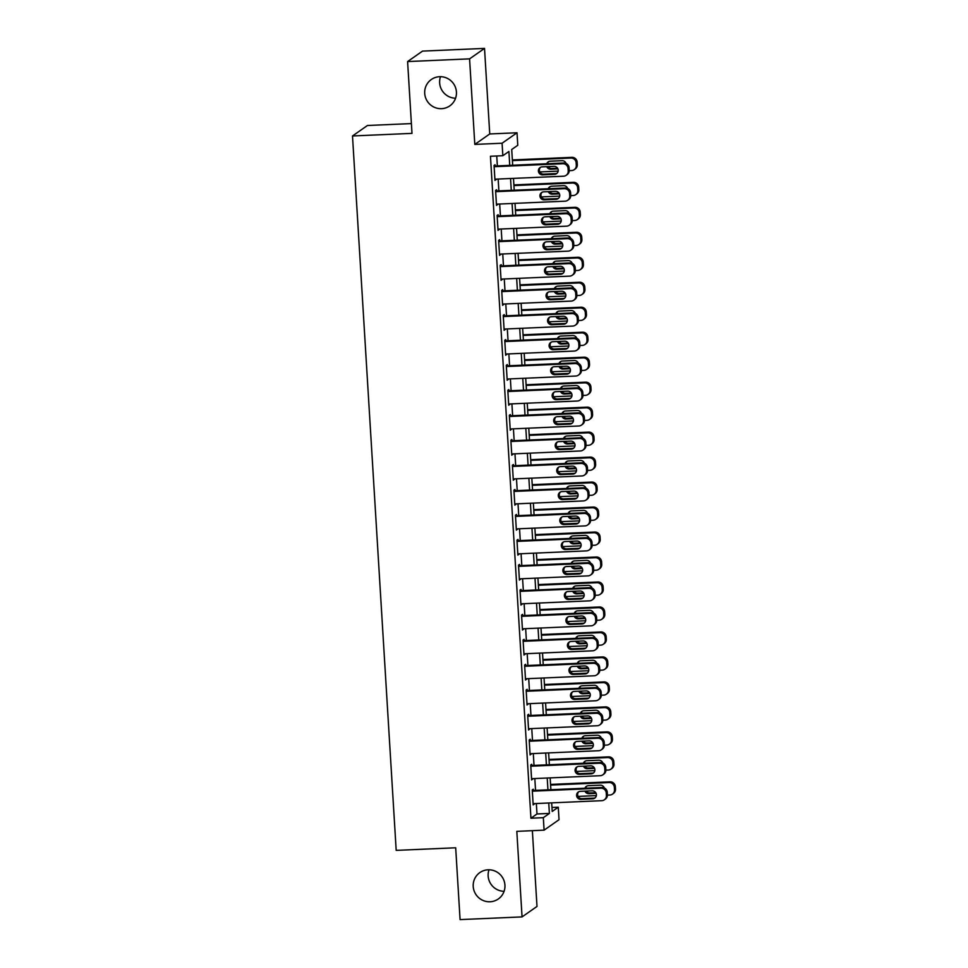 <?xml version="1.0" encoding="UTF-8"?>
<svg xmlns="http://www.w3.org/2000/svg" width="968" height="968" viewBox="0 0 968 968"><rect width="100%" height="100%" fill="white"/><g stroke="black" fill="none" stroke-linecap="round" stroke-linejoin="round"><path stroke-width="1.45" d="M488.102 869.796A16.105 15.79 55 0 1 498.314 898.97A16.105 15.79 55 0 1 474.102 890.85A16.105 15.79 55 0 1 488.102 869.796M439.593 76.702A16.105 15.79 55 0 1 449.805 105.875A16.105 15.79 55 0 1 425.593 97.756A16.105 15.79 55 0 1 439.593 76.702M504.098 891.31A16.105 15.79 55 0 1 489.009 869.784M455.589 98.216A16.105 15.79 55 0 1 440.5 76.69M551.966 807.481L558.27 807.215L559.032 819.702L544.089 830.157L543.326 817.67L549.388 813.435L548.747 802.992M411.4 123.589L367.441 125.501L352.497 135.968L396.19 850.376L455.686 847.786L460.078 919.6L522.054 916.902L536.998 906.435L532.364 830.677M352.497 135.968L411.993 133.378L407.601 61.565L422.544 51.098L484.52 48.4L469.577 58.866L474.804 144.413L502.077 143.228L517.021 132.773L517.783 145.26L511.721 149.495L512.689 165.226M474.804 144.413L489.748 133.959L484.52 48.4M489.748 133.959L517.021 132.773M407.601 61.565L469.577 58.866M533.344 790.481L533.259 789.222L532.255 789.936L533.174 804.916L534.142 803.621M531.807 765.494L531.735 764.248L530.73 764.95L531.638 779.942L532.618 778.647M530.283 740.52L530.21 739.274L529.193 739.975L530.113 754.967L531.093 753.673M528.758 715.534L528.685 714.287L527.669 715.001L528.589 729.981L529.556 728.686M527.233 690.559L527.149 689.313L526.144 690.015L527.064 705.006L528.032 703.712M525.697 665.585L525.624 664.326L524.62 665.04L525.527 680.02L526.507 678.725M524.172 640.598L524.099 639.352L523.083 640.054L524.003 655.046L524.983 653.751M522.647 615.624L522.575 614.365L521.558 615.079L522.478 630.071L523.446 628.776M521.123 590.637L521.038 589.391L520.034 590.093L520.953 605.085L521.921 603.79M519.586 565.663L519.514 564.417L518.509 565.118L519.417 580.11L520.397 578.816M518.061 540.676L517.989 539.43L516.972 540.144L517.892 555.124L518.872 553.829M516.537 515.702L516.452 514.456L515.448 515.158L516.367 530.149L517.336 528.855M515.012 490.728L514.928 489.469L513.923 490.183L514.843 505.175L515.811 503.88M513.476 465.741L513.403 464.495L512.399 465.197L513.306 480.189L514.286 478.894M511.951 440.767L511.878 439.52L510.862 440.222L511.782 455.214L512.75 453.919M510.426 415.78L510.342 414.534L509.337 415.248L510.257 430.228L511.225 428.933M508.89 390.806L508.817 389.559L507.813 390.261L508.72 405.253L509.7 403.959M507.365 365.831L507.292 364.573L506.276 365.287L507.196 380.267L508.176 378.972M505.841 340.845L505.768 339.599L504.751 340.3L505.671 355.292L506.639 353.998M504.316 315.87L504.231 314.624L503.227 315.326L504.146 330.318L505.114 329.023M502.779 290.884L502.707 289.638L501.702 290.352L502.61 305.331L503.59 304.037M501.255 265.91L501.182 264.663L500.166 265.365L501.085 280.357L502.065 279.062M499.73 240.935L499.657 239.677L498.641 240.391L499.561 255.37L500.529 254.076M498.205 215.949L498.121 214.702L497.116 215.404L498.036 230.396L499.004 229.101M496.669 190.974L496.596 189.728L495.592 190.43L496.499 205.422L497.479 204.127M509.749 165.359L508.902 151.48L502.84 155.715L490.449 156.259L530.936 818.214L536.986 813.967L536.345 803.525M535.546 790.384L534.82 778.55M534.021 765.398L533.295 753.576M532.485 740.423L531.771 728.589M530.96 715.437L530.234 703.615M529.436 690.462L528.709 678.629M527.911 665.488L527.185 653.654M526.374 640.501L525.66 628.68M524.85 615.527L524.124 603.693M523.325 590.54L522.599 578.719M521.8 565.566L521.074 553.732M520.264 540.592L519.55 528.758M518.739 515.605L518.013 503.784M517.214 490.631L516.489 478.797M515.69 465.644L514.964 453.823M514.153 440.67L513.427 428.836M512.629 415.683L511.903 403.862M511.104 390.709L510.378 378.887M509.567 365.735L508.853 353.901M508.043 340.748L507.317 328.926M506.518 315.774L505.792 303.94M504.994 290.787L504.267 278.966M503.457 265.813L502.743 253.979M501.932 240.838L501.206 229.005M500.408 215.852L499.682 204.03M498.883 190.877L498.157 179.044M497.346 165.891L496.741 155.981M495.144 165.988L495.071 164.742L494.055 165.455L494.975 180.435L495.955 179.141M544.089 830.157L516.815 831.355L522.054 916.902M530.936 818.214L543.326 817.67M502.84 155.715L502.077 143.228M551.687 802.859L552.208 811.45L558.27 807.215M513.488 178.378L514.214 190.212M515.012 203.365L515.738 215.186M516.549 228.339L517.263 240.161M518.074 253.313L518.8 265.147M519.598 278.3L520.324 290.122M521.123 303.274L521.849 315.108M522.659 328.261L523.385 340.083M524.184 353.235L524.91 365.069M525.709 378.21L526.435 390.043M527.245 403.196L527.959 415.018M528.77 428.171L529.496 440.004M530.295 453.157L531.021 464.979M531.819 478.131L532.545 489.965M533.356 503.106L534.07 514.94M534.88 528.092L535.606 539.914M536.405 553.067L537.131 564.901M537.93 578.053L538.656 589.875M539.466 603.028L540.18 614.861M540.991 628.002L541.717 639.836M542.516 652.989L543.242 664.81M544.04 677.963L544.766 689.797M545.577 702.95L546.303 714.771M547.101 727.924L547.827 739.758M548.626 752.898L549.352 764.732M550.163 777.885L550.877 789.707M547.936 789.84L547.222 778.006M546.412 764.865L545.686 753.031M544.887 739.879L544.161 728.057M543.351 714.904L542.637 703.07M541.826 689.918L541.1 678.096M540.301 664.943L539.575 653.11M538.777 639.969L538.051 628.135M537.24 614.982L536.526 603.161M535.715 590.008L534.989 578.174M534.191 565.022L533.465 553.2M532.666 540.047L531.94 528.213M531.13 515.073L530.416 503.239M529.605 490.086L528.879 478.265M528.08 465.112L527.354 453.278M526.556 440.125L525.83 428.304M525.019 415.151L524.305 403.317M523.494 390.177L522.768 378.343M521.97 365.19L521.244 353.368M520.445 340.216L519.719 328.382M518.909 315.229L518.183 303.407M517.384 290.255L516.658 278.421M515.859 265.268L515.133 253.447M514.323 240.294L513.609 228.472M512.798 215.319L512.072 203.486M511.273 190.333L510.547 178.511M536.986 813.967L549.388 813.435M494.938 179.782L495.991 179.733M496.463 204.756L497.516 204.708M497.988 229.731L499.04 229.694M499.524 254.717L500.565 254.669M501.049 279.692L502.102 279.643M502.574 304.678L503.626 304.63M504.098 329.652L505.151 329.604M505.635 354.627L506.675 354.591M507.159 379.613L508.212 379.565M508.684 404.588L509.737 404.539M510.209 429.574L511.261 429.526M511.745 454.549L512.786 454.5M513.27 479.523L514.323 479.487M514.794 504.509L515.847 504.461M516.319 529.484L517.372 529.436M517.856 554.47L518.909 554.422M519.38 579.445L520.433 579.396M520.905 604.419L521.958 604.383M522.442 629.406L523.482 629.357M523.966 654.38L525.019 654.344M525.491 679.367L526.544 679.318M527.015 704.341L528.068 704.293M528.552 729.327L529.593 729.279M530.077 754.302L531.13 754.254M531.601 779.276L532.654 779.24M533.126 804.263L534.179 804.214M494.14 166.702L562.795 163.713A5.034 4.937 -125 0 1 568.059 168.493L568.216 170.985A5.034 4.937 -125 0 1 563.57 176.2L494.902 179.189M566.147 175.329L567.151 174.615A5.034 4.937 55 0 0 569.22 170.283L569.075 167.779A5.034 4.937 55 0 0 563.812 162.999L494.091 166.036M554.011 166.351A4.029 3.945 55 0 1 556.564 173.647A4.029 3.945 55 0 1 554.507 174.337L542.6 174.857A4.029 3.945 55 0 1 540.047 167.561A4.029 3.945 55 0 1 542.116 166.871L554.011 166.351M557.048 173.248A4.029 3.945 55 0 1 555.511 173.635L543.617 174.155A4.029 3.945 55 0 1 540.58 167.246M512.399 160.603L570.878 158.05A5.034 4.937 -125 0 1 576.141 162.83L576.299 165.334A5.034 4.937 -125 0 1 571.64 170.549L569.232 170.646M558.173 171.13L539.841 171.929M512.362 159.938L571.882 157.348A5.034 4.937 55 0 1 577.146 162.128L577.303 164.621A5.034 4.937 55 0 1 575.234 168.964L574.218 169.666M548.662 161.596A4.029 3.945 -125 0 0 547.537 163.713M548.106 166.605A4.029 3.945 -125 0 0 551.687 168.493L557.592 168.238M566.086 163.447A4.029 3.945 -125 0 0 562.093 160.688L550.187 161.208A4.029 3.945 -125 0 0 546.714 163.749M546.763 166.665A4.029 3.945 -125 0 0 550.683 169.206L557.931 168.892M495.664 191.676L564.332 188.687A5.034 4.937 -125 0 1 569.595 193.467L569.741 195.972A5.034 4.937 -125 0 1 565.094 201.175L496.427 204.163M567.671 200.303L568.688 199.602A5.034 4.937 55 0 0 570.757 195.258L570.6 192.765A5.034 4.937 55 0 0 565.336 187.986L495.628 191.023M555.547 191.325A4.029 3.945 55 0 1 558.1 198.621A4.029 3.945 55 0 1 556.031 199.323L544.137 199.844A4.029 3.945 55 0 1 541.584 192.547A4.029 3.945 55 0 1 543.641 191.846L555.547 191.325M558.572 198.222A4.029 3.945 55 0 1 557.036 198.609L545.141 199.13A4.029 3.945 55 0 1 542.116 192.233M497.189 216.663L565.856 213.674A5.034 4.937 -125 0 1 571.12 218.453L571.277 220.946A5.034 4.937 -125 0 1 566.619 226.161L497.951 229.15M569.196 225.29L570.212 224.576A5.034 4.937 55 0 0 572.282 220.244L572.124 217.739A5.034 4.937 55 0 0 566.861 212.96L497.153 215.997M557.072 216.312A4.029 3.945 55 0 1 559.625 223.596A4.029 3.945 55 0 1 557.556 224.298L545.662 224.818A4.029 3.945 55 0 1 543.109 217.522A4.029 3.945 55 0 1 545.165 216.82L557.072 216.312M560.097 223.209A4.029 3.945 55 0 1 558.572 223.596L546.666 224.116A4.029 3.945 55 0 1 543.641 217.207M498.714 241.637L567.381 238.648A5.034 4.937 -125 0 1 572.645 243.428L572.802 245.933A5.034 4.937 -125 0 1 568.143 251.136L499.488 254.124M570.733 250.264L571.737 249.562A5.034 4.937 55 0 0 573.806 245.219L573.661 242.726A5.034 4.937 55 0 0 568.398 237.946L498.677 240.971M558.596 241.286A4.029 3.945 55 0 1 561.15 248.582A4.029 3.945 55 0 1 559.081 249.284L547.186 249.792A4.029 3.945 55 0 1 544.633 242.496A4.029 3.945 55 0 1 546.702 241.806L558.596 241.286M561.621 248.183A4.029 3.945 55 0 1 560.097 248.57L548.203 249.091A4.029 3.945 55 0 1 545.165 242.194M500.25 266.611L568.906 263.623A5.034 4.937 -125 0 1 574.169 268.402L574.327 270.907A5.034 4.937 -125 0 1 569.68 276.122L501.013 279.111M572.257 275.239L573.262 274.537A5.034 4.937 55 0 0 575.343 270.205L575.186 267.7A5.034 4.937 55 0 0 569.922 262.921L500.202 265.958M560.121 266.26A4.029 3.945 55 0 1 562.674 273.557A4.029 3.945 55 0 1 560.617 274.259L548.711 274.779A4.029 3.945 55 0 1 546.158 267.483A4.029 3.945 55 0 1 548.227 266.781L560.121 266.26M563.158 273.17A4.029 3.945 55 0 1 561.621 273.557L549.727 274.065A4.029 3.945 55 0 1 546.69 267.168M513.935 185.578L572.403 183.037A5.034 4.937 -125 0 1 577.666 187.816L577.823 190.309A5.034 4.937 -125 0 1 573.165 195.524L570.757 195.633M559.698 196.105L541.366 196.903M513.887 184.912L573.419 182.323A5.034 4.937 55 0 1 578.683 187.102L578.828 189.607A5.034 4.937 55 0 1 576.759 193.939L575.754 194.653M550.187 186.57A4.029 3.945 -125 0 0 549.062 188.687M549.63 191.579A4.029 3.945 -125 0 0 553.224 193.479L559.129 193.213M567.623 188.433A4.029 3.945 -125 0 0 563.618 185.674L551.724 186.195A4.029 3.945 -125 0 0 548.239 188.724M548.287 191.64A4.029 3.945 -125 0 0 552.208 194.181L559.456 193.866M515.46 210.564L573.939 208.011A5.034 4.937 -125 0 1 579.203 212.791L579.348 215.295A5.034 4.937 -125 0 1 574.702 220.498L572.294 220.607M561.222 221.091L542.891 221.89M515.412 209.899L574.944 207.309A5.034 4.937 55 0 1 580.207 212.089L580.364 214.581A5.034 4.937 55 0 1 578.283 218.925L577.279 219.627M551.712 211.556A4.029 3.945 -125 0 0 550.598 213.674M551.167 216.566A4.029 3.945 -125 0 0 554.749 218.453L560.654 218.199M569.148 213.408A4.029 3.945 -125 0 0 565.143 210.649L553.248 211.169A4.029 3.945 -125 0 0 549.764 213.71M549.824 216.626A4.029 3.945 -125 0 0 553.732 219.167L560.992 218.841M516.985 235.539L575.464 232.998A5.034 4.937 -125 0 1 580.727 237.777L580.873 240.27A5.034 4.937 -125 0 1 576.226 245.485L573.818 245.582M562.747 246.066L544.427 246.864M516.948 234.873L576.468 232.284A5.034 4.937 55 0 1 581.732 237.063L581.889 239.568A5.034 4.937 55 0 1 579.82 243.9L578.803 244.614M553.248 236.531A4.029 3.945 -125 0 0 552.123 238.648M552.692 241.54A4.029 3.945 -125 0 0 556.273 243.428L562.178 243.174M570.672 238.382A4.029 3.945 -125 0 0 566.679 235.635L554.773 236.144A4.029 3.945 -125 0 0 551.3 238.685M551.349 241.601A4.029 3.945 -125 0 0 555.269 244.142L562.517 243.827M518.509 260.513L576.989 257.972A5.034 4.937 -125 0 1 582.252 262.752L582.409 265.256A5.034 4.937 -125 0 1 577.751 270.459L575.343 270.568M564.284 271.052L545.952 271.851M518.473 259.86L578.005 257.27A5.034 4.937 55 0 1 583.256 262.05L583.414 264.542A5.034 4.937 55 0 1 581.344 268.886L580.328 269.588M554.773 261.517A4.029 3.945 -125 0 0 553.648 263.635M554.216 266.527A4.029 3.945 -125 0 0 557.798 268.414L563.715 268.16M572.197 263.369A4.029 3.945 -125 0 0 568.204 260.61L556.31 261.13A4.029 3.945 -125 0 0 552.825 263.671M552.873 266.575A4.029 3.945 -125 0 0 556.794 269.116L564.041 268.801M501.775 291.598L570.442 288.609A5.034 4.937 -125 0 1 575.706 293.389L575.851 295.881A5.034 4.937 -125 0 1 571.205 301.096L502.537 304.085M573.782 300.225L574.798 299.511A5.034 4.937 55 0 0 576.867 295.179L576.71 292.675A5.034 4.937 55 0 0 571.447 287.895L501.739 290.932M561.658 291.247A4.029 3.945 55 0 1 564.211 298.543A4.029 3.945 55 0 1 562.142 299.233L550.247 299.753A4.029 3.945 55 0 1 547.694 292.457A4.029 3.945 55 0 1 549.751 291.767L561.658 291.247M564.683 298.144A4.029 3.945 55 0 1 563.146 298.531L551.252 299.051A4.029 3.945 55 0 1 548.227 292.142M520.046 285.499L578.513 282.946A5.034 4.937 -125 0 1 583.777 287.726L583.934 290.231A5.034 4.937 -125 0 1 579.275 295.446L576.88 295.543M565.808 296.026L547.477 296.825M519.997 284.834L579.529 282.245A5.034 4.937 55 0 1 584.793 287.024L584.938 289.529A5.034 4.937 55 0 1 582.869 293.861L581.865 294.562M556.298 286.492A4.029 3.945 -125 0 0 555.172 288.609M555.741 291.501A4.029 3.945 -125 0 0 559.335 293.389L565.239 293.135M573.734 288.343A4.029 3.945 -125 0 0 569.729 285.584L557.834 286.104A4.029 3.945 -125 0 0 554.349 288.646M554.398 291.562A4.029 3.945 -125 0 0 558.318 294.103L565.566 293.788M503.299 316.572L571.967 313.584A5.034 4.937 -125 0 1 577.231 318.363L577.388 320.868A5.034 4.937 -125 0 1 572.729 326.071L504.062 329.059M575.307 325.2L576.323 324.498A5.034 4.937 55 0 0 578.392 320.154L578.235 317.661A5.034 4.937 55 0 0 572.971 312.882L503.263 315.919M563.182 316.221A4.029 3.945 55 0 1 565.736 323.518A4.029 3.945 55 0 1 563.666 324.219L551.772 324.74A4.029 3.945 55 0 1 549.219 317.444A4.029 3.945 55 0 1 551.276 316.742L563.182 316.221M566.207 323.118A4.029 3.945 55 0 1 564.683 323.506L552.776 324.026A4.029 3.945 55 0 1 549.751 317.129M521.571 310.474L580.05 307.933A5.034 4.937 -125 0 1 585.313 312.712L585.458 315.205A5.034 4.937 -125 0 1 580.812 320.42L578.404 320.529M567.333 321.013L549.013 321.799M521.534 309.82L581.054 307.219A5.034 4.937 55 0 1 586.318 311.999L586.475 314.503A5.034 4.937 55 0 1 584.394 318.835L583.389 319.549M557.834 311.466A4.029 3.945 -125 0 0 556.709 313.584M557.278 316.476A4.029 3.945 -125 0 0 560.859 318.375L566.764 318.109M575.258 313.329A4.029 3.945 -125 0 0 571.253 310.571L559.359 311.091A4.029 3.945 -125 0 0 555.874 313.62M555.934 316.536A4.029 3.945 -125 0 0 559.843 319.077L567.103 318.762M504.824 341.559L573.492 338.57A5.034 4.937 -125 0 1 578.755 343.35L578.912 345.842A5.034 4.937 -125 0 1 574.254 351.057L505.599 354.046M576.843 350.186L577.848 349.472A5.034 4.937 55 0 0 579.917 345.14L579.771 342.636A5.034 4.937 55 0 0 574.508 337.856L504.788 340.893M564.707 341.208A4.029 3.945 55 0 1 567.26 348.492A4.029 3.945 55 0 1 565.203 349.194L553.297 349.714A4.029 3.945 55 0 1 550.744 342.418A4.029 3.945 55 0 1 552.813 341.716L564.707 341.208M567.744 348.105A4.029 3.945 55 0 1 566.207 348.492L554.313 349.012A4.029 3.945 55 0 1 551.276 342.103M523.095 335.46L581.574 332.907A5.034 4.937 -125 0 1 586.838 337.687L586.983 340.191A5.034 4.937 -125 0 1 582.337 345.394L579.929 345.503M568.857 345.987L550.538 346.786M523.059 334.795L582.579 332.206A5.034 4.937 55 0 1 587.842 336.985L588 339.478A5.034 4.937 55 0 1 585.93 343.821L584.914 344.523M559.359 336.453A4.029 3.945 -125 0 0 558.234 338.57M558.802 341.462A4.029 3.945 -125 0 0 562.384 343.35L568.289 343.096M576.783 338.304A4.029 3.945 -125 0 0 572.79 335.545L560.883 336.065A4.029 3.945 -125 0 0 557.411 338.606M557.459 341.522A4.029 3.945 -125 0 0 561.38 344.064L568.627 343.737M506.361 366.533L575.028 363.544A5.034 4.937 -125 0 1 580.292 368.324L580.437 370.829A5.034 4.937 -125 0 1 575.791 376.032L507.123 379.02M578.368 375.161L579.372 374.459A5.034 4.937 55 0 0 581.453 370.115L581.296 367.622A5.034 4.937 55 0 0 576.033 362.843L506.312 365.868M566.232 366.182A4.029 3.945 55 0 1 568.785 373.479A4.029 3.945 55 0 1 566.728 374.18L554.821 374.689A4.029 3.945 55 0 1 552.268 367.404A4.029 3.945 55 0 1 554.337 366.703L566.232 366.182M569.269 373.079A4.029 3.945 55 0 1 567.732 373.466L555.838 373.987A4.029 3.945 55 0 1 552.801 367.09M524.62 360.435L583.099 357.894A5.034 4.937 -125 0 1 588.362 362.673L588.52 365.166A5.034 4.937 -125 0 1 583.861 370.381L581.453 370.49M570.394 370.962L552.062 371.76M524.583 359.769L584.115 357.18A5.034 4.937 55 0 1 589.379 361.959L589.524 364.464A5.034 4.937 55 0 1 587.455 368.796L586.451 369.51M560.883 361.427A4.029 3.945 -125 0 0 559.758 363.544M560.327 366.436A4.029 3.945 -125 0 0 563.908 368.336L569.825 368.07M578.307 363.278A4.029 3.945 -125 0 0 574.314 360.532L562.42 361.04A4.029 3.945 -125 0 0 558.935 363.581M558.984 366.497A4.029 3.945 -125 0 0 562.904 369.038L570.152 368.723M507.885 391.508L576.553 388.519A5.034 4.937 -125 0 1 581.816 393.31L581.962 395.803A5.034 4.937 -125 0 1 577.315 401.018L508.648 404.007M579.892 400.135L580.909 399.433A5.034 4.937 55 0 0 582.978 395.101L582.821 392.597A5.034 4.937 55 0 0 577.557 387.817L507.849 390.854M567.768 391.157A4.029 3.945 55 0 1 570.321 398.453A4.029 3.945 55 0 1 568.252 399.155L556.358 399.675A4.029 3.945 55 0 1 553.805 392.379A4.029 3.945 55 0 1 555.862 391.677L567.768 391.157M570.793 398.066A4.029 3.945 55 0 1 569.257 398.453L557.362 398.961A4.029 3.945 55 0 1 554.337 392.064M526.156 385.409L584.624 382.868A5.034 4.937 -125 0 1 589.887 387.648L590.044 390.152A5.034 4.937 -125 0 1 585.398 395.355L582.99 395.464M571.919 395.948L553.587 396.747M526.108 384.756L585.64 382.166A5.034 4.937 55 0 1 590.904 386.946L591.049 389.439A5.034 4.937 55 0 1 588.98 393.782L587.975 394.484M562.408 386.413A4.029 3.945 -125 0 0 561.283 388.531M561.851 391.423A4.029 3.945 -125 0 0 565.445 393.31L571.35 393.056M579.844 388.265A4.029 3.945 -125 0 0 575.839 385.506L563.945 386.026A4.029 3.945 -125 0 0 560.46 388.567M560.508 391.471A4.029 3.945 -125 0 0 564.429 394.012L571.677 393.698M509.41 416.494L578.077 413.505A5.034 4.937 -125 0 1 583.341 418.285L583.498 420.777A5.034 4.937 -125 0 1 578.84 425.993L510.172 428.981M581.417 425.121L582.433 424.407A5.034 4.937 55 0 0 584.503 420.076L584.345 417.583A5.034 4.937 55 0 0 579.094 412.791L509.374 415.829M569.293 416.143A4.029 3.945 55 0 1 571.846 423.439A4.029 3.945 55 0 1 569.777 424.129L557.883 424.649A4.029 3.945 55 0 1 555.329 417.353A4.029 3.945 55 0 1 557.399 416.663L569.293 416.143M572.318 423.04A4.029 3.945 55 0 1 570.793 423.427L558.887 423.948A4.029 3.945 55 0 1 555.862 417.039M527.681 410.396L586.16 407.843A5.034 4.937 -125 0 1 591.424 412.634L591.569 415.127A5.034 4.937 -125 0 1 586.923 420.342L584.515 420.439M573.443 420.923L555.124 421.721M527.645 409.73L587.165 407.141A5.034 4.937 55 0 1 592.428 411.92L592.585 414.425A5.034 4.937 55 0 1 590.516 418.757L589.5 419.459M563.945 411.388A4.029 3.945 -125 0 0 562.819 413.505M563.388 416.397A4.029 3.945 -125 0 0 566.97 418.285L572.875 418.031M581.369 413.239A4.029 3.945 -125 0 0 577.364 410.48L565.469 411.001A4.029 3.945 -125 0 0 561.985 413.542M562.045 416.458A4.029 3.945 -125 0 0 565.965 418.999L573.213 418.684M510.947 441.469L579.602 438.48A5.034 4.937 -125 0 1 584.866 443.259L585.023 445.764A5.034 4.937 -125 0 1 580.364 450.967L511.709 453.956M582.954 450.096L583.958 449.394A5.034 4.937 55 0 0 586.027 445.05L585.882 442.558A5.034 4.937 55 0 0 580.619 437.778L510.898 440.815M570.817 441.118A4.029 3.945 55 0 1 573.371 448.414A4.029 3.945 55 0 1 571.314 449.116L559.407 449.636A4.029 3.945 55 0 1 556.854 442.34A4.029 3.945 55 0 1 558.923 441.638L570.817 441.118M573.855 448.015A4.029 3.945 55 0 1 572.318 448.402L560.424 448.922A4.029 3.945 55 0 1 557.386 442.025M529.206 435.37L587.685 432.829A5.034 4.937 -125 0 1 592.948 437.609L593.106 440.101A5.034 4.937 -125 0 1 588.447 445.316L586.039 445.425M574.968 445.909L556.648 446.696M529.169 434.717L588.689 432.115A5.034 4.937 55 0 1 593.953 436.907L594.11 439.399A5.034 4.937 55 0 1 592.041 443.731L591.024 444.445M565.469 436.362A4.029 3.945 -125 0 0 564.344 438.48M564.913 441.372A4.029 3.945 -125 0 0 568.494 443.271L574.399 443.017M582.893 438.226A4.029 3.945 -125 0 0 578.9 435.467L566.994 435.987A4.029 3.945 -125 0 0 563.521 438.516M563.57 441.432A4.029 3.945 -125 0 0 567.49 443.973L574.738 443.659M512.471 466.455L581.139 463.466A5.034 4.937 -125 0 1 586.402 468.246L586.548 470.738A5.034 4.937 -125 0 1 581.901 475.954L513.234 478.942M584.478 475.082L585.483 474.368A5.034 4.937 55 0 0 587.564 470.037L587.407 467.532A5.034 4.937 55 0 0 582.143 462.752L512.423 465.789M572.342 466.104A4.029 3.945 55 0 1 574.895 473.388A4.029 3.945 55 0 1 572.838 474.09L560.932 474.61A4.029 3.945 55 0 1 558.379 467.314A4.029 3.945 55 0 1 560.448 466.612L572.342 466.104M575.379 473.001A4.029 3.945 55 0 1 573.842 473.388L561.948 473.909A4.029 3.945 55 0 1 558.923 466.999M530.73 460.357L589.209 457.804A5.034 4.937 -125 0 1 594.473 462.583L594.63 465.088A5.034 4.937 -125 0 1 589.972 470.291L587.564 470.4M576.505 470.884L558.173 471.682M530.694 459.691L590.226 457.102A5.034 4.937 55 0 1 595.489 461.881L595.635 464.374A5.034 4.937 55 0 1 593.566 468.718L592.561 469.419M566.994 461.349A4.029 3.945 -125 0 0 565.869 463.466M566.437 466.358A4.029 3.945 -125 0 0 570.031 468.246L575.936 467.992M584.43 463.2A4.029 3.945 -125 0 0 580.425 460.441L568.531 460.962A4.029 3.945 -125 0 0 565.046 463.503M565.094 466.419A4.029 3.945 -125 0 0 569.015 468.96L576.262 468.645M513.996 491.429L582.663 488.441A5.034 4.937 -125 0 1 587.927 493.22L588.072 495.725A5.034 4.937 -125 0 1 583.426 500.928L514.758 503.917M586.003 500.057L587.019 499.355A5.034 4.937 55 0 0 589.088 495.011L588.931 492.518A5.034 4.937 55 0 0 583.668 487.739L513.96 490.764M573.879 491.079A4.029 3.945 55 0 1 576.432 498.375A4.029 3.945 55 0 1 574.363 499.077L562.469 499.585A4.029 3.945 55 0 1 559.915 492.301A4.029 3.945 55 0 1 561.972 491.599L573.879 491.079M576.904 497.976A4.029 3.945 55 0 1 575.379 498.363L563.473 498.883A4.029 3.945 55 0 1 560.448 491.986M532.267 485.331L590.734 482.79A5.034 4.937 -125 0 1 595.998 487.569L596.155 490.062A5.034 4.937 -125 0 1 591.509 495.277L589.101 495.386M578.029 495.858L559.698 496.657M532.219 484.666L591.75 482.076A5.034 4.937 55 0 1 597.014 486.856L597.159 489.36A5.034 4.937 55 0 1 595.09 493.692L594.086 494.406M568.519 486.323A4.029 3.945 -125 0 0 567.393 488.441M567.974 491.333A4.029 3.945 -125 0 0 571.556 493.232L577.46 492.966M585.955 488.174A4.029 3.945 -125 0 0 581.949 485.428L570.055 485.936A4.029 3.945 -125 0 0 566.57 488.477M566.631 491.393A4.029 3.945 -125 0 0 570.539 493.934L577.799 493.619M515.52 516.404L584.188 513.427A5.034 4.937 -125 0 1 589.452 518.207L589.609 520.699A5.034 4.937 -125 0 1 584.95 525.914L516.283 528.903M587.54 525.043L588.544 524.329A5.034 4.937 55 0 0 590.613 519.997L590.468 517.493A5.034 4.937 55 0 0 585.204 512.713L515.484 515.75M575.403 516.053A4.029 3.945 55 0 1 577.957 523.349A4.029 3.945 55 0 1 575.887 524.051L563.993 524.571A4.029 3.945 55 0 1 561.44 517.275A4.029 3.945 55 0 1 563.509 516.573L575.403 516.053M578.428 522.962A4.029 3.945 55 0 1 576.904 523.349L564.997 523.857A4.029 3.945 55 0 1 561.972 516.96M533.791 510.305L592.271 507.764A5.034 4.937 -125 0 1 597.534 512.544L597.679 515.049A5.034 4.937 -125 0 1 593.033 520.252L590.625 520.361M579.554 520.844L561.234 521.643M533.755 509.652L593.275 507.063A5.034 4.937 55 0 1 598.539 511.842L598.696 514.335A5.034 4.937 55 0 1 596.627 518.679L595.61 519.38M570.055 511.31A4.029 3.945 -125 0 0 568.93 513.427M569.499 516.319A4.029 3.945 -125 0 0 573.08 518.207L578.985 517.953M587.479 513.161A4.029 3.945 -125 0 0 583.486 510.402L571.58 510.922A4.029 3.945 -125 0 0 568.095 513.464M568.155 516.367A4.029 3.945 -125 0 0 572.076 518.909L579.324 518.594M517.057 541.39L585.713 538.402A5.034 4.937 -125 0 1 590.976 543.181L591.133 545.674A5.034 4.937 -125 0 1 586.487 550.889L517.819 553.877M589.064 550.018L590.069 549.316A5.034 4.937 55 0 0 592.138 544.972L591.992 542.479A5.034 4.937 55 0 0 586.729 537.688L517.009 540.725M576.928 541.039A4.029 3.945 55 0 1 579.481 548.336A4.029 3.945 55 0 1 577.424 549.025L565.518 549.546A4.029 3.945 55 0 1 562.965 542.249A4.029 3.945 55 0 1 565.034 541.56L576.928 541.039M579.965 547.936A4.029 3.945 55 0 1 578.428 548.324L566.534 548.844A4.029 3.945 55 0 1 563.497 541.935M535.316 535.292L593.795 532.751A5.034 4.937 -125 0 1 599.059 537.53L599.216 540.023A5.034 4.937 -125 0 1 594.558 545.238L592.15 545.335M581.09 545.819L562.759 546.617M535.28 534.626L594.8 532.037A5.034 4.937 55 0 1 600.063 536.816L600.221 539.321A5.034 4.937 55 0 1 598.151 543.653L597.135 544.367M571.58 536.284A4.029 3.945 -125 0 0 570.454 538.402M571.023 541.293A4.029 3.945 -125 0 0 574.605 543.181L580.51 542.927M589.004 538.135A4.029 3.945 -125 0 0 585.011 535.377L573.104 535.897A4.029 3.945 -125 0 0 569.632 538.438M569.68 541.354A4.029 3.945 -125 0 0 573.601 543.895L580.848 543.58M518.582 566.365L587.249 563.376A5.034 4.937 -125 0 1 592.513 568.155L592.658 570.66A5.034 4.937 -125 0 1 588.012 575.875L519.344 578.864M590.589 574.992L591.605 574.29A5.034 4.937 55 0 0 593.674 569.946L593.517 567.454A5.034 4.937 55 0 0 588.254 562.674L518.545 565.711M578.453 566.014A4.029 3.945 55 0 1 581.018 573.31A4.029 3.945 55 0 1 578.949 574.012L567.054 574.532A4.029 3.945 55 0 1 564.501 567.236A4.029 3.945 55 0 1 566.558 566.534L578.453 566.014M581.49 572.923A4.029 3.945 55 0 1 579.953 573.298L568.059 573.818A4.029 3.945 55 0 1 565.034 566.921M536.853 560.266L595.32 557.725A5.034 4.937 -125 0 1 600.583 562.505L600.741 564.997A5.034 4.937 -125 0 1 596.082 570.212L593.674 570.321M582.615 570.805L564.284 571.604M536.804 559.613L596.336 557.011A5.034 4.937 55 0 1 601.6 561.803L601.745 564.296A5.034 4.937 55 0 1 599.676 568.639L598.672 569.341M573.104 561.259A4.029 3.945 -125 0 0 571.979 563.376M572.548 566.268A4.029 3.945 -125 0 0 576.141 568.168L582.046 567.913M590.54 563.122A4.029 3.945 -125 0 0 586.535 560.363L574.641 560.883A4.029 3.945 -125 0 0 571.156 563.412M571.205 566.328A4.029 3.945 -125 0 0 575.125 568.869L582.373 568.555M520.106 591.351L588.774 588.362A5.034 4.937 -125 0 1 594.037 593.142L594.195 595.635A5.034 4.937 -125 0 1 589.536 600.85L520.869 603.838M592.114 599.979L593.13 599.265A5.034 4.937 55 0 0 595.199 594.933L595.042 592.428A5.034 4.937 55 0 0 589.778 587.649L520.07 590.686M579.989 591A4.029 3.945 55 0 1 582.542 598.284A4.029 3.945 55 0 1 580.473 598.986L568.579 599.507A4.029 3.945 55 0 1 566.026 592.21A4.029 3.945 55 0 1 568.083 591.509L579.989 591M583.014 597.897A4.029 3.945 55 0 1 581.49 598.284L569.583 598.805A4.029 3.945 55 0 1 566.558 591.896M538.377 585.253L596.845 582.7A5.034 4.937 -125 0 1 602.108 587.479L602.265 589.984A5.034 4.937 -125 0 1 597.619 595.199L595.211 595.296M584.14 595.78L565.808 596.578M538.329 584.587L597.861 581.998A5.034 4.937 55 0 1 603.125 586.777L603.282 589.27A5.034 4.937 55 0 1 601.201 593.614L600.196 594.316M574.629 586.245A4.029 3.945 -125 0 0 573.516 588.362M574.084 591.254A4.029 3.945 -125 0 0 577.666 593.142L583.571 592.888M592.065 588.096A4.029 3.945 -125 0 0 588.06 585.337L576.166 585.858A4.029 3.945 -125 0 0 572.681 588.399M572.741 591.315A4.029 3.945 -125 0 0 576.65 593.856L583.91 593.541M521.631 616.326L590.298 613.337A5.034 4.937 -125 0 1 595.562 618.116L595.719 620.621A5.034 4.937 -125 0 1 591.061 625.824L522.405 628.813M593.65 624.953L594.654 624.251A5.034 4.937 55 0 0 596.724 619.907L596.578 617.415A5.034 4.937 55 0 0 591.315 612.635L521.595 615.66M581.514 615.975A4.029 3.945 55 0 1 584.067 623.271A4.029 3.945 55 0 1 581.998 623.973L570.104 624.481A4.029 3.945 55 0 1 567.55 617.197A4.029 3.945 55 0 1 569.62 616.495L581.514 615.975M584.539 622.872A4.029 3.945 55 0 1 583.014 623.259L571.12 623.779A4.029 3.945 55 0 1 568.083 616.882M539.902 610.227L598.381 607.686A5.034 4.937 -125 0 1 603.645 612.466L603.79 614.958A5.034 4.937 -125 0 1 599.144 620.173L596.736 620.282M585.664 620.754L567.345 621.553M539.866 609.562L599.386 606.972A5.034 4.937 55 0 1 604.649 611.752L604.806 614.256A5.034 4.937 55 0 1 602.737 618.588L601.721 619.302M576.166 611.219A4.029 3.945 -125 0 0 575.04 613.337M575.609 616.229A4.029 3.945 -125 0 0 579.191 618.129L585.096 617.862M593.59 613.083A4.029 3.945 -125 0 0 589.597 610.324L577.69 610.832A4.029 3.945 -125 0 0 574.206 613.373M574.266 616.289A4.029 3.945 -125 0 0 578.186 618.83L585.434 618.516M523.168 641.312L591.823 638.323A5.034 4.937 -125 0 1 597.087 643.103L597.244 645.595A5.034 4.937 -125 0 1 592.597 650.811L523.93 653.799M595.175 649.939L596.179 649.225A5.034 4.937 55 0 0 598.26 644.894L598.103 642.389A5.034 4.937 55 0 0 592.839 637.61L523.119 640.647M583.038 640.949A4.029 3.945 55 0 1 585.592 648.245A4.029 3.945 55 0 1 583.535 648.947L571.628 649.467A4.029 3.945 55 0 1 569.075 642.171A4.029 3.945 55 0 1 571.144 641.469L583.038 640.949M586.076 647.858A4.029 3.945 55 0 1 584.539 648.245L572.645 648.754A4.029 3.945 55 0 1 569.607 641.857M541.427 635.202L599.906 632.661A5.034 4.937 -125 0 1 605.169 637.44L605.327 639.945A5.034 4.937 -125 0 1 600.668 645.148L598.26 645.257M587.201 645.741L568.869 646.539M541.39 634.548L600.91 631.959A5.034 4.937 55 0 1 606.174 636.738L606.331 639.231A5.034 4.937 55 0 1 604.262 643.575L603.245 644.277M577.69 636.206A4.029 3.945 -125 0 0 576.565 638.323M577.134 641.215A4.029 3.945 -125 0 0 580.715 643.103L586.632 642.849M595.114 638.057A4.029 3.945 -125 0 0 591.121 635.298L579.227 635.819A4.029 3.945 -125 0 0 575.742 638.36M575.791 641.276A4.029 3.945 -125 0 0 579.711 643.805L586.959 643.49M524.692 666.286L593.36 663.298A5.034 4.937 -125 0 1 598.623 668.077L598.769 670.57A5.034 4.937 -125 0 1 594.122 675.785L525.455 678.774M596.699 674.914L597.716 674.212A5.034 4.937 55 0 0 599.785 669.868L599.628 667.375A5.034 4.937 55 0 0 594.364 662.596L524.656 665.621M584.575 665.936A4.029 3.945 55 0 1 587.128 673.232A4.029 3.945 55 0 1 585.059 673.922L573.165 674.442A4.029 3.945 55 0 1 570.612 667.146A4.029 3.945 55 0 1 572.669 666.456L584.575 665.936M587.6 672.833A4.029 3.945 55 0 1 586.063 673.22L574.169 673.74A4.029 3.945 55 0 1 571.144 666.843M542.963 660.188L601.431 657.647A5.034 4.937 -125 0 1 606.694 662.427L606.851 664.919A5.034 4.937 -125 0 1 602.193 670.134L599.797 670.231M588.726 670.715L570.394 671.514M542.915 659.523L602.447 656.933A5.034 4.937 55 0 1 607.71 661.713L607.856 664.217A5.034 4.937 55 0 1 605.786 668.549L604.782 669.263M579.215 661.18A4.029 3.945 -125 0 0 578.09 663.298M578.658 666.19A4.029 3.945 -125 0 0 582.252 668.077L588.157 667.823M596.651 663.032A4.029 3.945 -125 0 0 592.646 660.273L580.752 660.793A4.029 3.945 -125 0 0 577.267 663.334M577.315 666.25A4.029 3.945 -125 0 0 581.236 668.791L588.484 668.477M526.217 691.261L594.884 688.272A5.034 4.937 -125 0 1 600.148 693.052L600.305 695.556A5.034 4.937 -125 0 1 595.647 700.771L526.979 703.76M598.224 699.888L599.24 699.186A5.034 4.937 55 0 0 601.309 694.842L601.152 692.35A5.034 4.937 55 0 0 595.889 687.57L526.181 690.607M586.1 690.91A4.029 3.945 55 0 1 588.653 698.206A4.029 3.945 55 0 1 586.584 698.908L574.689 699.428A4.029 3.945 55 0 1 572.136 692.132A4.029 3.945 55 0 1 574.193 691.43L586.1 690.91M589.125 697.819A4.029 3.945 55 0 1 587.6 698.194L575.694 698.715A4.029 3.945 55 0 1 572.669 691.817M544.488 685.163L602.967 682.621A5.034 4.937 -125 0 1 608.231 687.401L608.376 689.894A5.034 4.937 -125 0 1 603.729 695.109L601.322 695.218M590.25 695.702L571.919 696.5M544.452 684.509L603.971 681.92A5.034 4.937 55 0 1 609.235 686.699L609.392 689.192A5.034 4.937 55 0 1 607.311 693.536L606.307 694.237M580.74 686.167A4.029 3.945 -125 0 0 579.626 688.272M580.195 691.176A4.029 3.945 -125 0 0 583.777 693.064L589.681 692.81M598.176 688.018A4.029 3.945 -125 0 0 594.17 685.259L582.276 685.78A4.029 3.945 -125 0 0 578.791 688.308M578.852 691.225A4.029 3.945 -125 0 0 582.76 693.766L590.02 693.451M527.741 716.247L596.409 713.259A5.034 4.937 -125 0 1 601.673 718.038L601.83 720.531A5.034 4.937 -125 0 1 597.171 725.746L528.516 728.735M599.761 724.875L600.765 724.161A5.034 4.937 55 0 0 602.834 719.829L602.689 717.324A5.034 4.937 55 0 0 597.425 712.545L527.705 715.582M587.624 715.896A4.029 3.945 55 0 1 590.178 723.193A4.029 3.945 55 0 1 588.108 723.882L576.214 724.403A4.029 3.945 55 0 1 573.661 717.106A4.029 3.945 55 0 1 575.73 716.405L587.624 715.896M590.661 722.793A4.029 3.945 55 0 1 589.125 723.181L577.231 723.701A4.029 3.945 55 0 1 574.193 716.792M546.012 710.149L604.492 707.596A5.034 4.937 -125 0 1 609.755 712.375L609.9 714.88A5.034 4.937 -125 0 1 605.254 720.095L602.846 720.192M591.775 720.676L573.455 721.475M545.976 709.484L605.496 706.894A5.034 4.937 55 0 1 610.76 711.674L610.917 714.166A5.034 4.937 55 0 1 608.848 718.51L607.831 719.212M582.276 711.141A4.029 3.945 -125 0 0 581.151 713.259M581.72 716.151A4.029 3.945 -125 0 0 585.301 718.038L591.206 717.784M599.7 712.992A4.029 3.945 -125 0 0 595.707 710.234L583.801 710.754A4.029 3.945 -125 0 0 580.328 713.295M580.376 716.211A4.029 3.945 -125 0 0 584.297 718.752L591.545 718.438M529.278 741.222L597.946 738.233A5.034 4.937 -125 0 1 603.197 743.013L603.354 745.517A5.034 4.937 -125 0 1 598.708 750.72L530.04 753.709M601.285 749.849L602.29 749.147A5.034 4.937 55 0 0 604.371 744.803L604.213 742.311A5.034 4.937 55 0 0 598.95 737.531L529.23 740.568M589.149 740.871A4.029 3.945 55 0 1 591.702 748.167A4.029 3.945 55 0 1 589.645 748.869L577.739 749.377A4.029 3.945 55 0 1 575.186 742.093A4.029 3.945 55 0 1 577.255 741.391L589.149 740.871M592.186 747.768A4.029 3.945 55 0 1 590.649 748.155L578.755 748.675A4.029 3.945 55 0 1 575.718 741.778M547.537 735.123L606.016 732.582A5.034 4.937 -125 0 1 611.28 737.362L611.437 739.855A5.034 4.937 -125 0 1 606.779 745.07L604.371 745.178M593.311 745.65L574.98 746.449M547.501 734.458L607.033 731.869A5.034 4.937 55 0 1 612.296 736.648L612.441 739.153A5.034 4.937 55 0 1 610.372 743.485L609.356 744.198M583.801 736.116A4.029 3.945 -125 0 0 582.675 738.233M583.244 741.125A4.029 3.945 -125 0 0 586.826 743.025L592.743 742.759M601.225 737.979A4.029 3.945 -125 0 0 597.232 735.22L585.337 735.728A4.029 3.945 -125 0 0 581.853 738.269M581.901 741.185A4.029 3.945 -125 0 0 585.821 743.726L593.069 743.412M530.803 766.208L599.47 763.22A5.034 4.937 -125 0 1 604.734 767.999L604.879 770.492A5.034 4.937 -125 0 1 600.233 775.707L531.565 778.695M602.81 774.836L603.826 774.122A5.034 4.937 55 0 0 605.895 769.79L605.738 767.285A5.034 4.937 55 0 0 600.475 762.506L530.766 765.543M590.686 765.845A4.029 3.945 55 0 1 593.239 773.142A4.029 3.945 55 0 1 591.17 773.843L579.275 774.364A4.029 3.945 55 0 1 576.722 767.067A4.029 3.945 55 0 1 578.779 766.366L590.686 765.845M593.711 772.754A4.029 3.945 55 0 1 592.174 773.142L580.28 773.65A4.029 3.945 55 0 1 577.255 766.753M549.074 760.11L607.541 757.557A5.034 4.937 -125 0 1 612.804 762.336L612.962 764.841A5.034 4.937 -125 0 1 608.303 770.044L605.908 770.153M594.836 770.637L576.505 771.435M549.025 759.444L608.557 756.855A5.034 4.937 55 0 1 613.821 761.635L613.966 764.127A5.034 4.937 55 0 1 611.897 768.471L610.893 769.173M585.325 761.102A4.029 3.945 -125 0 0 584.2 763.22M584.769 766.111A4.029 3.945 -125 0 0 588.362 767.999L594.267 767.745M602.761 762.953A4.029 3.945 -125 0 0 598.756 760.195L586.862 760.715A4.029 3.945 -125 0 0 583.377 763.256M583.426 766.172A4.029 3.945 -125 0 0 587.346 768.701L594.594 768.386M532.327 791.183L600.995 788.194A5.034 4.937 -125 0 1 606.258 792.974L606.416 795.466A5.034 4.937 -125 0 1 601.757 800.681L533.09 803.67M604.334 799.81L605.351 799.108A5.034 4.937 55 0 0 607.42 794.764L607.263 792.272A5.034 4.937 55 0 0 601.999 787.492L532.291 790.517M592.21 790.832A4.029 3.945 55 0 1 594.763 798.128A4.029 3.945 55 0 1 592.694 798.83L580.8 799.338A4.029 3.945 55 0 1 578.247 792.042A4.029 3.945 55 0 1 580.316 791.352L592.21 790.832M595.235 797.729A4.029 3.945 55 0 1 593.711 798.116L581.804 798.636A4.029 3.945 55 0 1 578.779 791.739M550.598 785.084L609.078 782.543A5.034 4.937 -125 0 1 614.341 787.323L614.486 789.815A5.034 4.937 -125 0 1 609.84 795.03L607.432 795.127M596.361 795.611L578.041 796.41M550.562 784.419L610.082 781.829A5.034 4.937 55 0 1 615.346 786.609L615.503 789.114A5.034 4.937 55 0 1 613.422 793.445L612.417 794.159M586.862 786.076A4.029 3.945 -125 0 0 585.737 788.194M586.306 791.086A4.029 3.945 -125 0 0 589.887 792.974L595.792 792.719M604.286 787.928A4.029 3.945 -125 0 0 600.281 785.169L588.387 785.689A4.029 3.945 -125 0 0 584.902 788.23M584.962 791.146A4.029 3.945 -125 0 0 588.883 793.687L596.131 793.373M563.812 162.999L562.795 163.713M569.075 167.779L568.059 168.493M569.22 170.283L568.216 170.985M554.507 174.337L555.511 173.635M542.6 174.857L543.617 174.155M570.878 158.05L571.882 157.348M576.299 165.334L577.303 164.621M576.141 162.83L577.146 162.128M551.687 168.493L550.683 169.206M565.336 187.986L564.332 188.687M570.6 192.765L569.595 193.467M570.757 195.258L569.741 195.972M556.031 199.323L557.036 198.609M544.137 199.844L545.141 199.13M566.861 212.96L565.856 213.674M572.124 217.739L571.12 218.453M572.282 220.244L571.277 220.946M557.556 224.298L558.572 223.596M545.662 224.818L546.666 224.116M568.398 237.946L567.381 238.648M573.661 242.726L572.645 243.428M573.806 245.219L572.802 245.933M559.081 249.284L560.097 248.57M547.186 249.792L548.203 249.091M569.922 262.921L568.906 263.623M575.186 267.7L574.169 268.402M575.343 270.205L574.327 270.907M560.617 274.259L561.621 273.557M548.711 274.779L549.727 274.065M572.403 183.037L573.419 182.323M577.823 190.309L578.828 189.607M577.666 187.816L578.683 187.102M553.224 193.479L552.208 194.181M573.939 208.011L574.944 207.309M579.348 215.295L580.364 214.581M579.203 212.791L580.207 212.089M554.749 218.453L553.732 219.167M575.464 232.998L576.468 232.284M580.873 240.27L581.889 239.568M580.727 237.777L581.732 237.063M556.273 243.428L555.269 244.142M576.989 257.972L578.005 257.27M582.409 265.256L583.414 264.542M582.252 262.752L583.256 262.05M557.798 268.414L556.794 269.116M571.447 287.895L570.442 288.609M576.71 292.675L575.706 293.389M576.867 295.179L575.851 295.881M562.142 299.233L563.146 298.531M550.247 299.753L551.252 299.051M578.513 282.946L579.529 282.245M583.934 290.231L584.938 289.529M583.777 287.726L584.793 287.024M559.335 293.389L558.318 294.103M572.971 312.882L571.967 313.584M578.235 317.661L577.231 318.363M578.392 320.154L577.388 320.868M563.666 324.219L564.683 323.506M551.772 324.74L552.776 324.026M580.05 307.933L581.054 307.219M585.458 315.205L586.475 314.503M585.313 312.712L586.318 311.999M560.859 318.375L559.843 319.077M574.508 337.856L573.492 338.57M579.771 342.636L578.755 343.35M579.917 345.14L578.912 345.842M565.203 349.194L566.207 348.492M553.297 349.714L554.313 349.012M581.574 332.907L582.579 332.206M586.983 340.191L588 339.478M586.838 337.687L587.842 336.985M562.384 343.35L561.38 344.064M576.033 362.843L575.028 363.544M581.296 367.622L580.292 368.324M581.453 370.115L580.437 370.829M566.728 374.18L567.732 373.466M554.821 374.689L555.838 373.987M583.099 357.894L584.115 357.18M588.52 365.166L589.524 364.464M588.362 362.673L589.379 361.959M563.908 368.336L562.904 369.038M577.557 387.817L576.553 388.519M582.821 392.597L581.816 393.31M582.978 395.101L581.962 395.803M568.252 399.155L569.257 398.453M556.358 399.675L557.362 398.961M584.624 382.868L585.64 382.166M590.044 390.152L591.049 389.439M589.887 387.648L590.904 386.946M565.445 393.31L564.429 394.012M579.094 412.791L578.077 413.505M584.345 417.583L583.341 418.285M584.503 420.076L583.498 420.777M569.777 424.129L570.793 423.427M557.883 424.649L558.887 423.948M586.16 407.843L587.165 407.141M591.569 415.127L592.585 414.425M591.424 412.634L592.428 411.92M566.97 418.285L565.965 418.999M580.619 437.778L579.602 438.48M585.882 442.558L584.866 443.259M586.027 445.05L585.023 445.764M571.314 449.116L572.318 448.402M559.407 449.636L560.424 448.922M587.685 432.829L588.689 432.115M593.106 440.101L594.11 439.399M592.948 437.609L593.953 436.907M568.494 443.271L567.49 443.973M582.143 462.752L581.139 463.466M587.407 467.532L586.402 468.246M587.564 470.037L586.548 470.738M572.838 474.09L573.842 473.388M560.932 474.61L561.948 473.909M589.209 457.804L590.226 457.102M594.63 465.088L595.635 464.374M594.473 462.583L595.489 461.881M570.031 468.246L569.015 468.96M583.668 487.739L582.663 488.441M588.931 492.518L587.927 493.22M589.088 495.011L588.072 495.725M574.363 499.077L575.379 498.363M562.469 499.585L563.473 498.883M590.734 482.79L591.75 482.076M596.155 490.062L597.159 489.36M595.998 487.569L597.014 486.856M571.556 493.232L570.539 493.934M585.204 512.713L584.188 513.427M590.468 517.493L589.452 518.207M590.613 519.997L589.609 520.699M575.887 524.051L576.904 523.349M563.993 524.571L564.997 523.857M592.271 507.764L593.275 507.063M597.679 515.049L598.696 514.335M597.534 512.544L598.539 511.842M573.08 518.207L572.076 518.909M586.729 537.688L585.713 538.402M591.992 542.479L590.976 543.181M592.138 544.972L591.133 545.674M577.424 549.025L578.428 548.324M565.518 549.546L566.534 548.844M593.795 532.751L594.8 532.037M599.216 540.023L600.221 539.321M599.059 537.53L600.063 536.816M574.605 543.181L573.601 543.895M588.254 562.674L587.249 563.376M593.517 567.454L592.513 568.155M593.674 569.946L592.658 570.66M578.949 574.012L579.953 573.298M567.054 574.532L568.059 573.818M595.32 557.725L596.336 557.011M600.741 564.997L601.745 564.296M600.583 562.505L601.6 561.803M576.141 568.168L575.125 568.869M589.778 587.649L588.774 588.362M595.042 592.428L594.037 593.142M595.199 594.933L594.195 595.635M580.473 598.986L581.49 598.284M568.579 599.507L569.583 598.805M596.845 582.7L597.861 581.998M602.265 589.984L603.282 589.27M602.108 587.479L603.125 586.777M577.666 593.142L576.65 593.856M591.315 612.635L590.298 613.337M596.578 617.415L595.562 618.116M596.724 619.907L595.719 620.621M581.998 623.973L583.014 623.259M570.104 624.481L571.12 623.779M598.381 607.686L599.386 606.972M603.79 614.958L604.806 614.256M603.645 612.466L604.649 611.752M579.191 618.129L578.186 618.83M592.839 637.61L591.823 638.323M598.103 642.389L597.087 643.103M598.26 644.894L597.244 645.595M583.535 648.947L584.539 648.245M571.628 649.467L572.645 648.754M599.906 632.661L600.91 631.959M605.327 639.945L606.331 639.231M605.169 637.44L606.174 636.738M580.715 643.103L579.711 643.805M594.364 662.596L593.36 663.298M599.628 667.375L598.623 668.077M599.785 669.868L598.769 670.57M585.059 673.922L586.063 673.22M573.165 674.442L574.169 673.74M601.431 657.647L602.447 656.933M606.851 664.919L607.856 664.217M606.694 662.427L607.71 661.713M582.252 668.077L581.236 668.791M595.889 687.57L594.884 688.272M601.152 692.35L600.148 693.052M601.309 694.842L600.305 695.556M586.584 698.908L587.6 698.194M574.689 699.428L575.694 698.715M602.967 682.621L603.971 681.92M608.376 689.894L609.392 689.192M608.231 687.401L609.235 686.699M583.777 693.064L582.76 693.766M597.425 712.545L596.409 713.259M602.689 717.324L601.673 718.038M602.834 719.829L601.83 720.531M588.108 723.882L589.125 723.181M576.214 724.403L577.231 723.701M604.492 707.596L605.496 706.894M609.9 714.88L610.917 714.166M609.755 712.375L610.76 711.674M585.301 718.038L584.297 718.752M598.95 737.531L597.946 738.233M604.213 742.311L603.197 743.013M604.371 744.803L603.354 745.517M589.645 748.869L590.649 748.155M577.739 749.377L578.755 748.675M606.016 732.582L607.033 731.869M611.437 739.855L612.441 739.153M611.28 737.362L612.296 736.648M586.826 743.025L585.821 743.726M600.475 762.506L599.47 763.22M605.738 767.285L604.734 767.999M605.895 769.79L604.879 770.492M591.17 773.843L592.174 773.142M579.275 774.364L580.28 773.65M607.541 757.557L608.557 756.855M612.962 764.841L613.966 764.127M612.804 762.336L613.821 761.635M588.362 767.999L587.346 768.701M601.999 787.492L600.995 788.194M607.263 792.272L606.258 792.974M607.42 794.764L606.416 795.466M592.694 798.83L593.711 798.116M580.8 799.338L581.804 798.636M609.078 782.543L610.082 781.829M614.486 789.815L615.503 789.114M614.341 787.323L615.346 786.609M589.887 792.974L588.883 793.687"/></g></svg>

